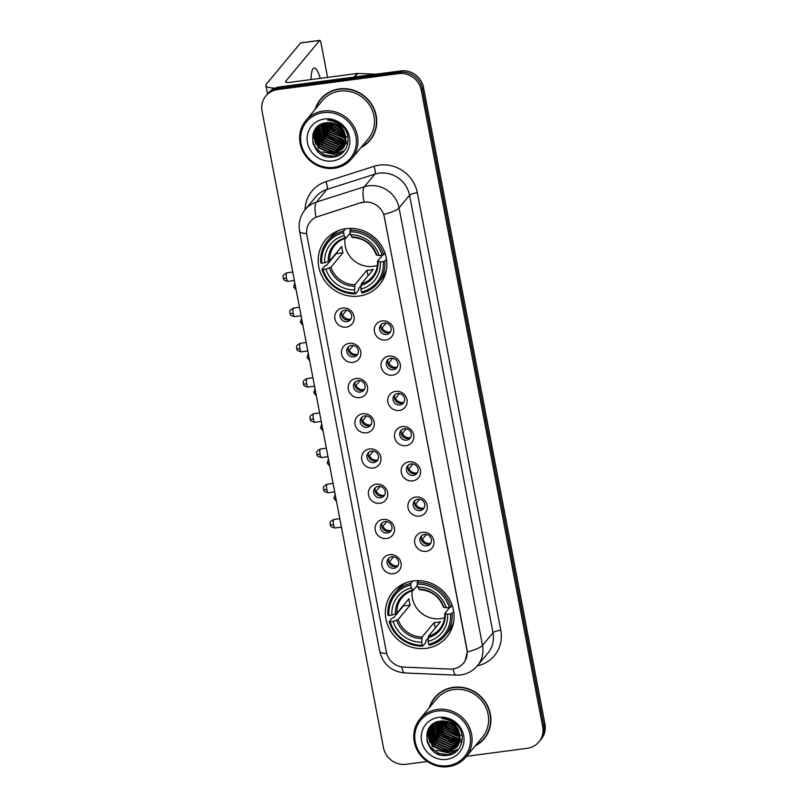 <?xml version="1.0" encoding="UTF-8"?>
<svg xmlns="http://www.w3.org/2000/svg" width="807" height="807" viewBox="0 0 807 807"><rect width="100%" height="100%" fill="white"/><g stroke="black" fill="none" stroke-linecap="round" stroke-linejoin="round"><path stroke-width="1.21" d="M413.295 580.949A35.155 33.178 -140.3 0 0 392.696 592.177A35.155 33.178 -140.3 0 0 390.376 630.65A35.155 33.178 -140.3 0 0 426.157 648.354A35.155 33.178 -140.3 0 0 446.755 637.116A35.155 33.178 -140.3 0 0 449.075 598.653A35.155 33.178 -140.3 0 0 413.295 580.949M346.092 228.653A35.155 33.178 -140.3 0 0 325.493 239.891A35.155 33.178 -140.3 0 0 323.173 278.365A35.155 33.178 -140.3 0 0 358.954 296.058A35.155 33.178 -140.3 0 0 379.552 284.831A35.155 33.178 -140.3 0 0 381.872 246.357A35.155 33.178 -140.3 0 0 346.092 228.653M346.274 327.138A9.946 9.391 39.7 0 1 334.905 318.856A9.946 9.391 39.7 0 1 342.632 308.062A9.946 9.391 39.7 0 1 354.011 316.334A9.946 9.391 39.7 0 1 346.274 327.138M344.76 310.191A5.972 5.629 -140.3 0 0 340.877 318.634A5.972 5.629 -140.3 0 0 350.45 319.733A5.972 5.629 -140.3 0 0 344.76 310.191M352.992 362.363A9.946 9.391 39.7 0 1 341.623 354.091A9.946 9.391 39.7 0 1 349.36 343.288A9.946 9.391 39.7 0 1 360.729 351.57A9.946 9.391 39.7 0 1 352.992 362.363M351.489 345.416A5.972 5.629 -140.3 0 0 347.595 353.859A5.972 5.629 -140.3 0 0 357.168 354.959A5.972 5.629 -140.3 0 0 351.489 345.416M359.72 397.599A9.946 9.391 39.7 0 1 348.342 389.317A9.946 9.391 39.7 0 1 356.079 378.513A9.946 9.391 39.7 0 1 367.447 386.795A9.946 9.391 39.7 0 1 359.72 397.599M358.207 380.652A5.972 5.629 -140.3 0 0 354.313 389.085A5.972 5.629 -140.3 0 0 363.886 390.185A5.972 5.629 -140.3 0 0 358.207 380.652M366.439 432.824A9.946 9.391 39.7 0 1 355.06 424.543A9.946 9.391 39.7 0 1 362.797 413.749A9.946 9.391 39.7 0 1 374.166 422.021A9.946 9.391 39.7 0 1 366.439 432.824M364.925 415.877A5.972 5.629 -140.3 0 0 361.032 424.321A5.972 5.629 -140.3 0 0 370.605 425.42A5.972 5.629 -140.3 0 0 364.925 415.877M373.157 468.05A9.946 9.391 39.7 0 1 361.788 459.778A9.946 9.391 39.7 0 1 369.515 448.974A9.946 9.391 39.7 0 1 380.884 457.256A9.946 9.391 39.7 0 1 373.157 468.05M371.644 451.103A5.972 5.629 -140.3 0 0 367.75 459.546A5.972 5.629 -140.3 0 0 377.333 460.646A5.972 5.629 -140.3 0 0 371.644 451.103M379.875 503.286A9.946 9.391 39.7 0 1 368.506 495.004A9.946 9.391 39.7 0 1 376.233 484.21A9.946 9.391 39.7 0 1 387.612 492.482A9.946 9.391 39.7 0 1 379.875 503.286M378.362 486.339A5.972 5.629 -140.3 0 0 374.478 494.772A5.972 5.629 -140.3 0 0 384.051 495.871A5.972 5.629 -140.3 0 0 378.362 486.339M386.593 538.511A9.946 9.391 39.7 0 1 375.225 530.229A9.946 9.391 39.7 0 1 382.962 519.436A9.946 9.391 39.7 0 1 394.33 527.707A9.946 9.391 39.7 0 1 386.593 538.511M385.09 521.564A5.972 5.629 -140.3 0 0 381.197 530.007A5.972 5.629 -140.3 0 0 390.77 531.107A5.972 5.629 -140.3 0 0 385.09 521.564M393.322 573.737A9.946 9.391 39.7 0 1 381.943 565.465A9.946 9.391 39.7 0 1 389.68 554.661A9.946 9.391 39.7 0 1 401.049 562.943A9.946 9.391 39.7 0 1 393.322 573.737M391.809 556.79A5.972 5.629 -140.3 0 0 387.915 565.233A5.972 5.629 -140.3 0 0 397.488 566.332A5.972 5.629 -140.3 0 0 391.809 556.79M385.807 339.979A9.946 9.391 39.7 0 1 374.438 331.697A9.946 9.391 39.7 0 1 382.165 320.904A9.946 9.391 39.7 0 1 393.534 329.175A9.946 9.391 39.7 0 1 385.807 339.979M384.293 323.032A5.972 5.629 -140.3 0 0 380.4 331.475A5.972 5.629 -140.3 0 0 389.973 332.565A5.972 5.629 -140.3 0 0 384.293 323.032M392.525 375.205A9.946 9.391 39.7 0 1 381.156 366.933A9.946 9.391 39.7 0 1 388.883 356.129A9.946 9.391 39.7 0 1 400.262 364.411A9.946 9.391 39.7 0 1 392.525 375.205M391.012 358.258A5.972 5.629 -140.3 0 0 387.128 366.701A5.972 5.629 -140.3 0 0 396.701 367.8A5.972 5.629 -140.3 0 0 391.012 358.258M399.243 410.44A9.946 9.391 39.7 0 1 387.874 402.158A9.946 9.391 39.7 0 1 395.601 391.355A9.946 9.391 39.7 0 1 406.98 399.636A9.946 9.391 39.7 0 1 399.243 410.44M397.74 393.493A5.972 5.629 -140.3 0 0 393.846 401.926A5.972 5.629 -140.3 0 0 403.419 403.026A5.972 5.629 -140.3 0 0 397.74 393.493M405.961 445.666A9.946 9.391 39.7 0 1 394.593 437.384A9.946 9.391 39.7 0 1 402.33 426.59A9.946 9.391 39.7 0 1 413.698 434.862A9.946 9.391 39.7 0 1 405.961 445.666M404.458 428.719A5.972 5.629 -140.3 0 0 400.565 437.162A5.972 5.629 -140.3 0 0 410.138 438.251A5.972 5.629 -140.3 0 0 404.458 428.719M412.69 480.891A9.946 9.391 39.7 0 1 401.311 472.62A9.946 9.391 39.7 0 1 409.048 461.816A9.946 9.391 39.7 0 1 420.417 470.098A9.946 9.391 39.7 0 1 412.69 480.891M411.177 463.944A5.972 5.629 -140.3 0 0 407.283 472.388A5.972 5.629 -140.3 0 0 416.856 473.487A5.972 5.629 -140.3 0 0 411.177 463.944M419.408 516.127A9.946 9.391 39.7 0 1 408.039 507.845A9.946 9.391 39.7 0 1 415.766 497.041A9.946 9.391 39.7 0 1 427.135 505.323A9.946 9.391 39.7 0 1 419.408 516.127M417.895 499.18A5.972 5.629 -140.3 0 0 414.001 507.613A5.972 5.629 -140.3 0 0 423.574 508.713A5.972 5.629 -140.3 0 0 417.895 499.18M426.126 551.352A9.946 9.391 39.7 0 1 414.758 543.071A9.946 9.391 39.7 0 1 422.485 532.277A9.946 9.391 39.7 0 1 433.863 540.549A9.946 9.391 39.7 0 1 426.126 551.352M424.613 534.405A5.972 5.629 -140.3 0 0 420.729 542.849A5.972 5.629 -140.3 0 0 430.302 543.948A5.972 5.629 -140.3 0 0 424.613 534.405M351.055 318.815A5.972 5.629 39.7 0 1 342.057 311.331M357.783 354.041A5.972 5.629 39.7 0 1 348.775 346.556M364.502 389.267A5.972 5.629 39.7 0 1 355.494 381.782M371.22 424.502A5.972 5.629 39.7 0 1 362.212 417.017M377.938 459.728A5.972 5.629 39.7 0 1 368.94 452.243M384.657 494.953A5.972 5.629 39.7 0 1 375.659 487.468M391.385 530.189A5.972 5.629 39.7 0 1 382.377 522.704M398.103 565.414A5.972 5.629 39.7 0 1 389.095 557.93M390.588 331.657A5.972 5.629 39.7 0 1 381.58 324.172M397.306 366.882A5.972 5.629 39.7 0 1 388.308 359.397M404.035 402.108A5.972 5.629 39.7 0 1 395.027 394.623M410.753 437.344A5.972 5.629 39.7 0 1 401.745 429.859M417.471 472.569A5.972 5.629 39.7 0 1 408.463 465.084M424.189 507.795A5.972 5.629 39.7 0 1 415.181 500.31M430.908 543.03A5.972 5.629 39.7 0 1 421.91 535.545M360.961 202.839A17.905 16.897 39.7 0 1 363.896 202.184A17.905 16.897 39.7 0 1 384.364 217.083L466.85 649.504A17.905 16.897 39.7 0 1 463.43 663.213A17.905 16.897 39.7 0 1 449.892 669.074L403.823 667.107A17.905 16.897 39.7 0 1 386.392 652.076L306.902 235.362A17.905 16.897 39.7 0 1 310.322 221.643A17.905 16.897 39.7 0 1 317.877 216.579L361.163 202.597L366.59 201.901M361.022 147.54A32.169 30.353 -140.3 0 0 370.04 140.317A32.169 30.353 -140.3 0 0 372.158 105.112A32.169 30.353 -140.3 0 0 339.424 88.921A32.169 30.353 -140.3 0 0 320.571 99.2A32.169 30.353 -140.3 0 0 315.113 109.389M321.136 98.535A32.169 30.353 -140.3 0 0 318.22 103.114M475.162 745.93A32.169 30.353 -140.3 0 0 484.19 738.708A32.169 30.353 -140.3 0 0 486.308 703.502A32.169 30.353 -140.3 0 0 453.574 687.302A32.169 30.353 -140.3 0 0 434.721 697.581A32.169 30.353 -140.3 0 0 429.263 707.769M435.286 696.915A32.169 30.353 -140.3 0 0 432.36 701.495M306.65 233.546A23.211 5.044 -10.8 0 1 299.589 231.327C298.207 223.257 300.063 216.014 305.177 209.598A26.53 25.037 39.7 0 1 316.374 202.083L364.371 186.78A26.53 25.037 39.7 0 1 368.718 185.812A26.53 25.037 39.7 0 1 399.051 207.893A23.211 5.044 169.2 0 1 383.799 214.43L466.991 649.332L467.263 651.935L465.135 660.721M450.124 739.999A26.863 25.35 -140.3 0 0 455.622 741.986M335.974 141.618A26.863 25.35 -140.3 0 0 341.472 143.606M265.866 95.952L268.116 93.249A19.893 18.783 -140.3 0 1 279.777 86.894L400.766 70.925A19.893 18.783 -140.3 0 1 423.504 87.479L544.937 724.02A19.893 18.783 -140.3 0 1 541.134 739.252L540.004 740.604A19.893 18.783 -140.3 0 0 543.807 725.362L422.384 88.831A19.893 18.783 -140.3 0 0 399.647 72.267L278.657 88.235A19.893 18.783 -140.3 0 0 266.996 94.601A19.893 18.783 -140.3 0 1 278.657 88.235L399.647 72.267A19.893 18.783 -140.3 0 1 422.384 88.831L543.807 725.362A19.893 18.783 -140.3 0 1 540.004 740.604L538.884 741.956A19.893 18.783 -140.3 0 0 542.687 726.714L421.264 90.172A19.893 18.783 -140.3 0 0 398.527 73.619L277.527 89.587A19.893 18.783 -140.3 0 0 265.866 95.952A19.893 18.783 -140.3 0 0 262.063 111.184L383.496 747.726A19.893 18.783 -140.3 0 0 406.234 764.279L427.307 761.505M467.263 651.935A23.211 5.044 -10.8 0 0 482.505 645.388L399.051 207.893L409.553 195.244A26.53 25.037 -140.3 0 0 379.229 173.172A26.53 25.037 -140.3 0 0 374.882 174.141L326.885 189.443L316.374 202.083A23.211 6.567 72.3 0 0 316.001 217.164L361.163 202.597M466.527 756.32L527.223 748.311A19.893 18.783 -140.3 0 0 538.884 741.956M480.77 741.734A32.169 30.353 -140.3 0 0 484.735 738.022M366.62 143.343A32.169 30.353 -140.3 0 0 370.595 139.641M442.327 733.966A26.53 25.037 -140.3 0 0 448.631 738.859M452.001 740.493A26.53 25.037 -140.3 0 0 456.53 741.865M437.233 722.558A26.53 25.037 -140.3 0 0 438.161 724.868A26.53 25.037 -140.3 0 1 437.233 722.558M438.695 725.977A26.53 25.037 -140.3 0 0 442.7 731.818A26.53 25.037 -140.3 0 1 438.695 725.977M450.679 738.012A26.53 25.037 -140.3 0 0 456.782 740.322A26.53 25.037 -140.3 0 1 450.679 738.012M457.841 740.564A26.53 25.037 -140.3 0 0 459.758 740.876A26.53 25.037 -140.3 0 1 457.841 740.564M328.177 135.586A26.53 25.037 -140.3 0 0 334.491 140.479M337.851 142.103A26.53 25.037 -140.3 0 0 342.38 143.485M323.082 124.177A26.53 25.037 -140.3 0 0 324.01 126.487A26.53 25.037 -140.3 0 1 323.082 124.177M324.545 127.597A26.53 25.037 -140.3 0 0 328.55 133.427A26.53 25.037 -140.3 0 1 324.545 127.597M336.529 139.631A26.53 25.037 -140.3 0 0 342.632 141.941A26.53 25.037 -140.3 0 1 336.529 139.631M343.691 142.173A26.53 25.037 -140.3 0 0 345.608 142.496A26.53 25.037 -140.3 0 1 343.691 142.173M320.218 78.36A21.224 5.286 82.5 0 0 314.175 68.03A21.224 5.286 82.5 0 0 311.028 79.57M328.782 122.593A26.53 25.037 -140.3 0 0 332.121 127.637M342.501 135.415A26.53 25.037 -140.3 0 0 345.537 136.524A16.584 15.646 -140.3 0 0 326.583 122.735C304.068 124.419 311.27 160.502 332.585 157.072C347.867 156.387 353.617 135.405 341.563 125.378C337.467 121.827 332.777 120.051 327.511 120.041C337.8 121.504 343.802 127.002 345.537 136.524L345.043 144.614L342.561 149.002L332.998 154.107L317.928 147.691L315.133 131.521L319.37 125.297M345.991 136.655A26.53 25.037 -140.3 0 0 346.839 136.877M275.147 88.114A26.53 5.76 169.2 0 1 265.927 85.552A26.53 5.76 169.2 0 1 266.522 83.938L300.567 42.983A3.319 0.827 -97.5 0 1 300.739 42.872L319.844 40.35A3.319 0.827 82.5 0 0 319.673 40.461L285.617 81.416A6.627 1.443 -10.8 0 0 285.476 81.82A6.627 1.443 -10.8 0 0 290.591 82.264L357.168 73.477A3.319 3.127 39.7 0 1 357.733 73.457L375.769 74.224M327.571 77.381L320.974 42.791A3.319 0.827 82.5 0 0 319.844 40.35M333.705 167.331A28.517 26.913 -140.3 0 0 355.877 136.373A28.517 26.913 -140.3 0 0 323.274 112.647A28.517 26.913 -140.3 0 0 301.112 143.606A28.517 26.913 -140.3 0 0 333.705 167.331M334.229 168.27A29.849 28.164 -140.3 0 0 351.721 158.727A29.849 28.164 -140.3 0 0 353.688 126.063A29.849 28.164 -140.3 0 0 323.314 111.033A29.849 28.164 -140.3 0 0 305.823 120.576A29.849 28.164 -140.3 0 0 303.856 153.239A29.849 28.164 -140.3 0 0 334.229 168.27M351.721 158.727L368.254 138.834A29.849 28.164 -140.3 0 0 370.221 106.171A29.849 28.164 -140.3 0 0 339.848 91.141A29.849 28.164 -140.3 0 0 322.356 100.683L305.823 120.576M361.576 146.874A31.836 30.041 -140.3 0 0 369.788 140.105L370.907 138.764A31.836 30.041 -140.3 0 0 373.51 135.062M369.788 140.105A31.836 30.041 -140.3 0 0 371.886 105.263A31.836 30.041 -140.3 0 0 339.485 89.234A31.836 30.041 -140.3 0 0 320.823 99.412A31.836 30.041 -140.3 0 0 315.668 108.723M338.083 123.905L337.316 122.906M343.53 131.198L336.146 125.781L334.734 123.723M343.056 130.441L335.551 124.066M344.71 133.649L334.744 127.466L332.131 122.957M344.488 133.094L335.097 127.042L332.716 123.088M345.335 135.626L333.341 129.15L330.093 122.654M345.214 135.152L333.695 128.737L330.567 122.704M345.689 137.351L331.939 130.835L328.338 122.593M345.618 136.938L332.292 130.421L328.762 122.593M345.85 138.905L330.547 132.53L326.785 122.704M345.82 138.532L330.89 132.106L327.158 122.664M345.86 140.337L344.216 140.62L329.145 134.214L325.382 122.906M345.87 139.984L344.559 140.196L329.488 133.791L325.715 122.846M345.739 141.669L342.814 142.304L327.743 135.899L324.091 123.189M345.779 141.346L343.157 141.881L328.086 135.475L324.404 123.108M345.527 142.91L341.411 143.989L326.341 137.583L322.921 123.542M345.588 142.607L341.754 143.575L326.694 137.16L323.203 123.451M345.214 144.08L340.009 145.674L324.939 139.268L321.852 123.955M345.305 143.797L340.362 145.26L325.292 138.844L322.104 123.854M344.831 145.179L338.607 147.368L323.536 140.953L320.873 124.419M344.932 144.917L338.96 146.945L323.889 140.529L321.105 124.298M344.367 146.228L337.205 149.053L322.134 142.637L319.34 126.457L320.016 124.893M344.488 145.966L337.558 148.629L322.487 142.214L319.683 126.043L320.218 124.772M343.832 147.207L335.803 150.738L320.732 144.322L317.938 128.142L319.279 125.378M343.964 146.965L336.156 150.314L321.085 143.898L318.281 127.728L319.461 125.236M343.227 148.135L334.401 152.422L319.33 146.006L316.536 129.836L318.493 126.144M343.378 147.903L334.754 151.998L319.683 145.593L316.889 129.413L318.866 125.64M342.733 148.791L333.352 153.683L318.281 147.278L315.487 131.097L317.938 126.749M324.485 119.002A21.89 20.659 -140.3 0 0 307.477 142.758A21.89 20.659 -140.3 0 0 332.494 160.976A21.89 20.659 -140.3 0 0 349.502 137.21A21.89 20.659 -140.3 0 0 324.485 119.002M325.11 94.823A31.836 30.041 -140.3 0 0 321.943 98.061L320.823 99.412M338.244 155.58L334.623 156.387L324.565 154.934L316.243 148.649L312.602 141.951M315.789 144.271L313.015 133.871M317.191 142.587L314.589 134.981M314.468 133.861L314.508 130.431M318.594 140.892L315.991 133.296M315.87 132.177L315.819 130.26M315.83 129.917L315.94 128.363M319.996 139.208L317.393 131.612M317.272 130.492L317.222 128.575M317.232 128.232L317.262 127.667M321.398 137.523L318.795 129.927M325.594 132.469L322.992 124.863M326.996 130.784L324.394 123.178M331.203 125.731L329.74 122.624M332.605 124.036L332.01 122.926M336.751 156.175L334.451 156.598L324.384 155.146L316.062 148.861L313.106 143.969M342.622 152.725L335.843 154.914L322.659 151.817M318.472 148.337L312.834 134.487M344.418 150.808L336.378 153.31M335.147 153.36L324.061 150.132M319.875 146.652L314.518 135.899M314.347 134.587L314.316 130.754M321.277 144.967L315.92 134.214M315.749 132.903L315.638 130.694M315.648 130.29L315.769 128.585M322.679 143.283L317.322 132.53M317.141 131.218L317.04 128.999M317.05 128.595L317.08 127.93M324.081 141.598L318.725 130.845M346.415 143.01L345.729 143.101M345.477 143.132L344.781 143.202M343.55 143.253L332.464 140.025M328.278 136.544L322.931 125.781M347.817 141.326L347.131 141.417M346.879 141.447L346.183 141.518M344.952 141.568L333.866 138.34M329.68 134.86L324.333 124.096M333.886 129.796L329.478 122.614M335.288 128.111L331.697 122.866M336.69 126.427L334.491 123.632M344.982 238.479A24.543 23.161 -140.3 0 0 373.268 266.33A24.543 23.161 -140.3 0 0 377.383 265.402M360.961 285.728L358.57 288.603L358.601 290.217L355.605 293.819L355.08 292.88A31.574 29.798 -140.3 0 1 322.982 269.518L325.937 269.124A28.517 26.913 -140.3 0 0 354.525 289.935L354.919 284.73L366.963 270.244A24.543 23.161 -140.3 0 0 370.181 270.042A24.543 23.161 -140.3 0 0 373.328 269.407L361.284 283.893L360.89 289.098A28.517 26.913 -140.3 0 0 380.329 261.952L383.275 261.559A31.574 29.798 -140.3 0 1 361.445 292.043L361.97 292.981A32.895 31.049 -140.3 0 0 378.1 283.055A32.895 31.049 -140.3 0 0 384.838 261.054L383.275 261.559M343.6 232.678L343.631 231.064A32.895 31.049 -140.3 0 0 327.511 240.99A32.895 31.049 -140.3 0 0 320.772 262.991L321.771 263.163A31.574 29.798 -140.3 0 1 343.6 232.678L344.155 235.624A28.517 26.913 -140.3 0 0 324.717 262.769L329.7 260.903L341.744 246.417A24.543 23.161 -140.3 0 0 342.955 252.773L330.92 267.258L325.937 269.124M350.198 233.082L346.021 238.105L344.155 235.624M322.982 269.518L321.983 269.346L324.989 265.745L326.553 265.291L336.226 253.66A31.503 29.728 39.7 0 1 336.095 253.216M378.1 283.055L381.096 279.444A32.895 31.049 -140.3 0 0 386.412 269.871M338.95 230.419A32.895 31.049 -140.3 0 0 330.507 237.389L327.511 240.99M386.472 259.077L384.838 261.054M321.983 269.346A32.895 31.049 -140.3 0 0 355.605 293.819M343.631 231.064L345.578 228.734M361.445 292.043L360.89 289.098M354.525 289.935L355.08 292.88M324.717 262.769L321.771 263.163M380.329 261.952L377.605 261.095L382.669 255.002M360.971 285.426A25.511 24.079 -140.3 0 0 378.049 261.569L377.605 261.095M346.021 238.105L345.346 237.762A25.511 24.079 -140.3 0 0 328.267 261.619M351.539 228.381L350.006 230.227L349.966 231.841A31.574 29.798 -140.3 0 1 382.064 255.204L383.618 254.699A32.895 31.049 -140.3 0 0 350.006 230.227M383.618 254.699L384.979 253.055M382.064 255.204L379.108 255.587A28.517 26.913 -140.3 0 0 350.531 234.776L349.966 231.841M376.395 254.74L379.108 255.587M350.531 234.776L352.387 237.268M336.226 253.66L342.955 252.773M366.963 270.244L368.012 275.792M412.185 590.764A24.543 23.161 -140.3 0 0 440.471 618.626A24.543 23.161 -140.3 0 0 444.586 617.698M428.164 638.014L425.773 640.889L425.803 642.503L422.807 646.114L422.283 645.176A31.574 29.798 -140.3 0 1 390.195 621.804L393.14 621.42A28.517 26.913 -140.3 0 0 421.728 642.231L422.122 637.026L434.166 622.54A24.543 23.161 -140.3 0 0 437.384 622.328A24.543 23.161 -140.3 0 0 440.531 621.693L428.487 636.178L428.093 641.383A28.517 26.913 -140.3 0 0 447.532 614.238L450.477 613.855A31.574 29.798 -140.3 0 1 428.648 644.329L429.173 645.277A32.895 31.049 -140.3 0 0 445.303 635.341A32.895 31.049 -140.3 0 0 452.041 613.34L450.477 613.855M410.803 584.964L410.834 583.35A32.895 31.049 -140.3 0 0 394.714 593.286A32.895 31.049 -140.3 0 0 387.975 615.277L388.974 615.448A31.574 29.798 -140.3 0 1 410.803 584.964L411.358 587.91A28.517 26.913 -140.3 0 0 391.92 615.055L396.903 613.189L408.947 598.703A24.543 23.161 -140.3 0 0 410.158 605.068L398.123 619.554L393.14 621.42M417.401 585.368L413.224 590.401L411.358 587.91M390.195 621.804L389.186 621.642L392.192 618.031L393.755 617.587L403.429 605.956A31.503 29.728 39.7 0 1 403.298 605.502M445.303 635.341L448.299 631.73A32.895 31.049 -140.3 0 0 453.615 622.157M406.153 582.704A32.895 31.049 -140.3 0 0 397.71 589.675L394.714 593.286M453.675 611.373L452.041 613.34M389.186 621.642A32.895 31.049 -140.3 0 0 422.807 646.114M410.834 583.35L412.781 581.02M428.648 644.329L428.093 641.383M421.728 642.231L422.283 645.176M391.92 615.055L388.974 615.448M447.532 614.238L444.808 613.391L449.872 607.298M428.174 637.722A25.511 24.079 -140.3 0 0 445.252 613.865L444.808 613.391M413.224 590.401L412.548 590.058A25.511 24.079 -140.3 0 0 395.47 613.915M418.742 580.667L417.209 582.513L417.169 584.127A31.574 29.798 -140.3 0 1 449.267 607.489L450.82 606.985A32.895 31.049 -140.3 0 0 417.209 582.513M450.82 606.985L452.182 605.351M449.267 607.489L446.311 607.883A28.517 26.913 -140.3 0 0 417.733 587.072L417.169 584.127M443.598 607.025L446.311 607.883M417.733 587.072L419.59 589.554M403.429 605.956L410.158 605.068M434.166 622.54L435.215 628.088M386.059 323.062L382.094 327.844A7.293 6.89 -140.3 0 0 390.114 331.99M382.094 327.844L381.126 328.146M392.787 358.298L388.813 363.069A7.293 6.89 -140.3 0 0 396.832 367.225M388.813 363.069L387.844 363.382M399.505 393.523L395.531 398.305A7.293 6.89 -140.3 0 0 403.55 402.451M395.531 398.305L394.573 398.608M406.224 428.759L402.259 433.53A7.293 6.89 -140.3 0 0 410.269 437.676M402.259 433.53L401.291 433.833M412.942 463.985L408.978 468.756A7.293 6.89 -140.3 0 0 416.987 472.912M408.978 468.756L408.009 469.069M419.66 499.21L415.696 503.992A7.293 6.89 -140.3 0 0 423.715 508.138M415.696 503.992L414.727 504.294M426.389 534.446L422.414 539.217A7.293 6.89 -140.3 0 0 430.434 543.363M422.414 539.217L421.446 539.53M346.536 310.231L342.561 315.002A7.293 6.89 -140.3 0 0 350.581 319.148M342.561 315.002L341.603 315.315M353.254 345.457L349.28 350.228A7.293 6.89 -140.3 0 0 357.299 354.384M349.28 350.228L348.321 350.541M359.972 380.682L356.008 385.464A7.293 6.89 -140.3 0 0 364.018 389.61M356.008 385.464L355.04 385.766M366.691 415.918L362.726 420.689A7.293 6.89 -140.3 0 0 370.736 424.835M362.726 420.689L361.758 421.002M373.419 451.143L369.445 455.915A7.293 6.89 -140.3 0 0 377.464 460.071M369.445 455.915L368.476 456.227M380.137 486.369L376.163 491.15A7.293 6.89 -140.3 0 0 384.182 495.296M376.163 491.15L375.205 491.453M386.856 521.604L382.881 526.376A7.293 6.89 -140.3 0 0 390.901 530.522M382.881 526.376L381.923 526.689M393.574 556.83L389.61 561.601A7.293 6.89 -140.3 0 0 397.619 565.757M389.61 561.601L388.641 561.914M442.922 720.984A26.53 25.037 -140.3 0 0 446.271 726.028M456.641 733.795A26.53 25.037 -140.3 0 0 459.687 734.905A16.584 15.646 -140.3 0 0 440.733 721.115C418.208 722.81 425.42 758.883 446.735 755.453C462.018 754.767 467.757 733.785 455.713 723.758C451.617 720.207 446.927 718.432 441.661 718.422C451.94 719.894 457.952 725.392 459.687 734.915L459.183 743.005L456.701 747.383L447.149 752.487L432.078 746.082L429.284 729.901L433.52 723.677M460.141 735.046A26.53 25.037 -140.3 0 0 460.989 735.268M447.855 765.712A28.517 26.913 -140.3 0 0 470.017 734.753A28.517 26.913 -140.3 0 0 437.424 711.028A28.517 26.913 -140.3 0 0 415.252 741.986A28.517 26.913 -140.3 0 0 447.855 765.712M448.379 766.65A29.849 28.164 -140.3 0 0 465.871 757.107A29.849 28.164 -140.3 0 0 467.838 724.444A29.849 28.164 -140.3 0 0 437.465 709.424A29.849 28.164 -140.3 0 0 419.973 718.956A29.849 28.164 -140.3 0 0 418.006 751.62A29.849 28.164 -140.3 0 0 448.379 766.65M465.871 757.107L482.404 737.225A29.849 28.164 -140.3 0 0 484.371 704.561A29.849 28.164 -140.3 0 0 453.998 689.531A29.849 28.164 -140.3 0 0 436.506 699.064L419.973 718.956M475.716 745.264A31.836 30.041 -140.3 0 0 483.938 738.496L485.057 737.144A31.836 30.041 -140.3 0 0 487.66 733.442M483.938 738.496A31.836 30.041 -140.3 0 0 486.026 703.654A31.836 30.041 -140.3 0 0 453.635 687.625A31.836 30.041 -140.3 0 0 434.973 697.793A31.836 30.041 -140.3 0 0 429.818 707.103M452.233 722.285L451.466 721.297M457.68 729.589L450.296 724.172L448.874 722.114M457.206 728.822L449.701 722.447M458.86 732.03L448.894 725.856L446.281 721.337M458.638 731.475L449.247 725.432L446.866 721.478M459.486 734.007L447.492 727.541L444.243 721.034M459.365 733.543L447.845 727.117L444.718 721.085M459.839 735.732L446.089 729.225L442.488 720.984M459.768 735.318L446.442 728.802L442.912 720.984M460 737.285L444.687 730.91L440.935 721.095M459.97 736.912L445.04 730.486L441.308 721.054M460 738.718L458.356 739L443.285 732.595L439.522 721.287M460.02 738.375L458.709 738.587L443.638 732.171L439.865 721.226M459.889 740.049L456.954 740.695L441.893 734.279L438.241 721.569M459.929 739.726L457.307 740.271L442.236 733.856L438.554 721.488M459.677 741.29L455.562 742.379L440.491 735.964L437.071 721.932M459.738 740.987L455.905 741.956L440.834 735.54L437.354 721.831M459.365 742.46L454.159 744.064L439.089 737.648L435.992 722.346M459.445 742.178L454.502 743.64L439.432 737.235L436.254 722.235M458.971 743.57L452.757 745.749L437.687 739.333L435.023 722.8M459.082 743.297L453.1 745.325L438.04 738.919L435.255 722.689M458.507 744.609L451.355 747.433L436.284 741.028L433.48 724.847L434.166 723.274M458.628 744.357L451.708 747.01L436.637 740.604L433.833 724.424L434.368 723.153M457.973 745.587L449.953 749.118L434.882 742.712L432.088 726.532L433.43 723.758M458.114 745.355L450.306 748.694L435.235 742.289L432.431 726.108L433.611 723.617M457.377 746.515L448.551 750.803L433.48 744.397L430.686 728.217L432.633 724.525M457.529 746.293L448.904 750.379L433.833 743.973L431.029 727.793L432.824 724.333M456.883 747.171L447.502 752.074L432.431 745.658L429.627 729.478L432.078 725.14M438.635 717.383A21.89 20.659 -140.3 0 0 421.627 741.149A21.89 20.659 -140.3 0 0 446.644 759.357A21.89 20.659 -140.3 0 0 463.652 735.601A21.89 20.659 -140.3 0 0 438.635 717.383M439.26 693.203A31.836 30.041 -140.3 0 0 436.093 696.441L434.973 697.793M452.384 753.97L448.773 754.777L438.705 753.324L430.383 747.04L426.752 740.342M429.939 742.652L427.155 732.252M431.342 740.967L428.739 733.361M428.618 732.242L428.648 728.812M432.744 739.283L430.141 731.677M430.02 730.557L429.97 728.65M429.98 728.297L430.091 726.754M434.136 737.598L431.543 729.992M431.422 728.872L431.362 726.956M431.372 726.613L431.402 726.048M435.538 735.913L432.945 728.307M439.744 730.849L437.142 723.254M441.147 729.165L438.544 721.559M445.353 724.111L443.88 721.014M446.755 722.426L446.15 721.317M450.901 754.555L448.591 754.989L438.534 753.526L430.212 747.252L427.256 742.349M456.772 751.105L449.993 753.294L436.809 750.207M432.623 746.727L426.984 732.877M458.568 749.189L450.528 751.7M449.297 751.751L438.211 748.523M434.025 745.043L428.668 734.289M428.487 732.968L428.467 729.145M435.427 743.358L430.07 732.595M429.889 731.283L429.788 729.074M429.798 728.671L429.919 726.966M436.829 741.673L431.473 730.91M431.291 729.599L431.19 727.389M431.2 726.986L431.231 726.31M438.231 739.979L432.875 729.225M460.565 741.391L459.869 741.492M459.617 741.522L458.931 741.583M457.7 741.633L446.614 738.405M442.428 734.925L437.081 724.172M461.967 739.706L461.271 739.807M461.019 739.837L460.333 739.898M459.102 739.948L448.016 736.72M443.83 733.24L438.473 722.487M448.036 728.186L443.628 720.994M449.438 726.502L445.847 721.256M450.841 724.807L448.642 722.023M500.784 630.217A6.627 1.443 -10.8 0 0 493.016 632.749L409.553 195.244A6.627 1.443 -10.8 0 1 417.32 192.722L500.784 630.217A33.158 31.302 39.7 0 1 477.341 665.825M487.942 653.065A26.53 25.037 -140.3 0 0 493.016 632.749L482.505 645.388A26.53 25.037 39.7 0 1 477.431 665.714L487.942 653.065M364.028 201.992A23.211 6.567 72.3 0 1 364.371 186.78L374.882 174.141A6.627 1.876 -107.7 0 0 373.984 166.343A33.158 31.302 39.7 0 1 417.32 192.722M386.735 653.549A23.211 5.044 169.2 0 1 379.714 651.33L299.589 231.327M401.795 666.905A23.211 4.822 92.4 0 0 404.751 672.957C391.415 671.525 383.073 664.312 379.714 651.33M453.1 668.922A23.211 4.822 92.4 0 0 456.086 675.146L404.751 672.957M305.076 209.709A33.158 31.302 39.7 0 1 325.978 181.646L373.984 166.343M542.687 726.714L544.937 724.02M421.264 90.172L423.504 87.479M398.527 73.619L400.766 70.925M277.527 89.587L279.777 86.894M325.978 181.646A6.627 1.876 -107.7 0 1 326.885 189.443A26.53 25.037 -140.3 0 0 315.678 196.948L305.177 209.598M285.759 82.143L285.617 81.416M354.182 77.069L357.168 73.477M319.673 40.461L300.567 42.983M357.733 73.457L354.798 76.988M321.892 124.722A26.53 25.037 -140.3 0 0 322.568 126.588M322.941 127.466A26.53 25.037 -140.3 0 0 325.191 131.541M326.996 133.942A26.53 25.037 -140.3 0 0 336.287 141.185M338.879 142.274A26.53 25.037 -140.3 0 0 342.894 143.394M343.711 143.545A26.53 25.037 -140.3 0 0 345.315 143.757M346.697 143.868A26.53 25.037 -140.3 0 0 346.818 143.868A26.53 25.037 -140.3 0 0 347.706 143.898M333.14 140.408A27.196 25.663 -140.3 0 0 340.483 143.666M341.623 143.969A27.196 25.663 -140.3 0 0 343.893 144.403M328.883 123.219A26.53 25.037 -140.3 0 0 334.502 130.462M338.728 133.68A26.53 25.037 -140.3 0 0 345.588 136.746M330.92 267.258A24.543 23.161 -140.3 0 0 354.919 284.73M345.719 238.196A24.543 23.161 -140.3 0 0 334.784 245.318A24.543 23.161 -140.3 0 0 329.7 260.903M329.478 267.985A25.511 24.079 -140.3 0 0 354.606 286.263M361.284 283.893A24.543 23.161 -140.3 0 0 372.521 276.69C376.102 272.302 377.767 267.167 377.535 261.276M376.839 255.214A25.511 24.079 -140.3 0 0 351.721 236.925M398.123 619.554A24.543 23.161 -140.3 0 0 422.122 637.026M412.922 590.482A24.543 23.161 -140.3 0 0 401.987 597.604A24.543 23.161 -140.3 0 0 396.903 613.189M396.681 620.27A25.511 24.079 -140.3 0 0 421.809 638.559M428.487 636.178A24.543 23.161 -140.3 0 0 439.724 628.976C443.305 624.588 444.97 619.453 444.738 613.562M444.042 607.5A25.511 24.079 -140.3 0 0 418.924 589.211M294.858 283.086L293.647 286.959A4.307 0.938 -10.8 0 0 295.675 287.373M301.576 318.311L300.375 322.195A4.307 0.938 -10.8 0 0 302.393 322.598M308.294 353.547L307.094 357.42A4.307 0.938 -10.8 0 0 309.111 357.824M315.023 388.772L313.812 392.646A4.307 0.938 -10.8 0 0 315.84 393.059M321.741 423.998L320.53 427.881A4.307 0.938 -10.8 0 0 322.558 428.285M328.459 459.233L327.249 463.107A4.307 0.938 -10.8 0 0 329.276 463.511M335.177 494.459L333.977 498.333A4.307 0.938 -10.8 0 0 335.994 498.746M286.495 278.203A4.307 1.069 -97.5 0 1 286.848 272.827C280.927 275.923 283.832 276.902 283.176 277.911A4.307 0.938 -10.8 0 0 286.495 278.203A4.307 1.069 -97.5 0 0 287.968 281.381L294.373 280.533M293.213 313.429A4.307 1.069 -97.5 0 1 293.566 308.062C287.645 311.159 290.55 312.127 289.895 313.136A4.307 0.938 -10.8 0 0 293.213 313.429A4.307 1.069 -97.5 0 0 294.696 316.606L301.092 315.759M299.942 348.654A4.307 1.069 -97.5 0 1 300.285 343.288C294.363 346.385 297.269 347.363 296.613 348.372A4.307 0.938 -10.8 0 0 299.942 348.654A4.307 1.069 -97.5 0 0 301.415 351.832L307.81 350.995M306.66 383.89A4.307 1.069 -97.5 0 1 307.003 378.513C301.082 381.61 303.997 382.589 303.331 383.597A4.307 0.938 -10.8 0 0 306.66 383.89A4.307 1.069 -97.5 0 0 308.133 387.067L314.528 386.22M313.378 419.115A4.307 1.069 -97.5 0 1 313.721 413.749C307.81 416.846 310.715 417.814 310.049 418.823A4.307 0.938 -10.8 0 0 313.378 419.115A4.307 1.069 -97.5 0 0 314.851 422.293L321.257 421.446M320.097 454.341A4.307 1.069 -97.5 0 1 320.45 448.974C314.528 452.071 317.433 453.05 316.778 454.059A4.307 0.938 -10.8 0 0 320.097 454.341A4.307 1.069 -97.5 0 0 321.569 457.519L327.975 456.681M326.815 489.577A4.307 1.069 -97.5 0 1 327.168 484.2C321.247 487.297 324.152 488.275 323.496 489.284A4.307 0.938 -10.8 0 0 326.815 489.577A4.307 1.069 -97.5 0 0 328.298 492.754L334.693 491.907M333.543 524.802A4.307 1.069 -97.5 0 1 333.886 519.436C327.965 522.533 330.87 523.501 330.214 524.51A4.307 0.938 -10.8 0 0 333.543 524.802A4.307 1.069 -97.5 0 0 335.016 527.98L341.411 527.132M436.032 723.102A26.53 25.037 -140.3 0 0 436.718 724.979M437.091 725.856A26.53 25.037 -140.3 0 0 439.341 729.921M441.147 732.332A26.53 25.037 -140.3 0 0 450.437 739.565M453.03 740.655A26.53 25.037 -140.3 0 0 457.044 741.774M457.862 741.926A26.53 25.037 -140.3 0 0 459.455 742.137M460.847 742.248A26.53 25.037 -140.3 0 0 460.958 742.258A26.53 25.037 -140.3 0 0 461.856 742.279M447.29 738.788A27.196 25.663 -140.3 0 0 454.634 742.057M455.773 742.349A27.196 25.663 -140.3 0 0 458.043 742.793M443.023 721.599A26.53 25.037 -140.3 0 0 448.642 728.842M452.868 732.06A26.53 25.037 -140.3 0 0 459.728 735.137M456.086 675.146L460.676 674.945C467.414 673.976 473.003 670.899 477.431 665.714M267.531 93.945L265.927 85.552M334.784 245.318C337.699 241.848 341.391 239.477 345.88 238.206M337.709 230.903L337.286 231.407M352.195 237.379C363.886 238.105 371.926 243.966 376.324 254.962M453.363 623.468L452.949 623.972M401.987 597.604C404.902 594.134 408.594 591.763 413.083 590.502M419.398 589.665C431.089 590.401 439.129 596.262 443.527 607.247M296.199 290.127L293.647 286.959M302.918 325.352L300.375 322.195M309.646 360.578L307.094 357.42M316.364 395.813L313.812 392.646M323.082 431.039L320.53 427.881M329.801 466.264L327.249 463.107M336.519 501.5L333.977 498.333M286.848 272.827L292.749 272.05M287.968 281.381C281.593 280.029 284.054 278.284 283.176 277.911M293.566 308.062L299.478 307.275M294.696 316.606C288.311 315.255 290.772 313.52 289.895 313.136M300.285 343.288L306.196 342.511M301.415 351.832C295.039 350.49 297.49 348.745 296.613 348.372M307.003 378.513L312.914 377.737M308.133 387.067C301.757 385.716 304.209 383.971 303.331 383.597M313.721 413.749L319.633 412.962M314.851 422.293C308.476 420.951 310.937 419.206 310.049 418.823M320.45 448.974L326.351 448.198M321.569 457.519C315.194 456.177 317.655 454.432 316.778 454.059M327.168 484.2L333.079 483.423M328.298 492.754C321.912 491.402 324.374 489.657 323.496 489.284M333.886 519.436L339.797 518.649M335.016 527.98C328.641 526.638 331.092 524.893 330.214 524.51"/></g></svg>
